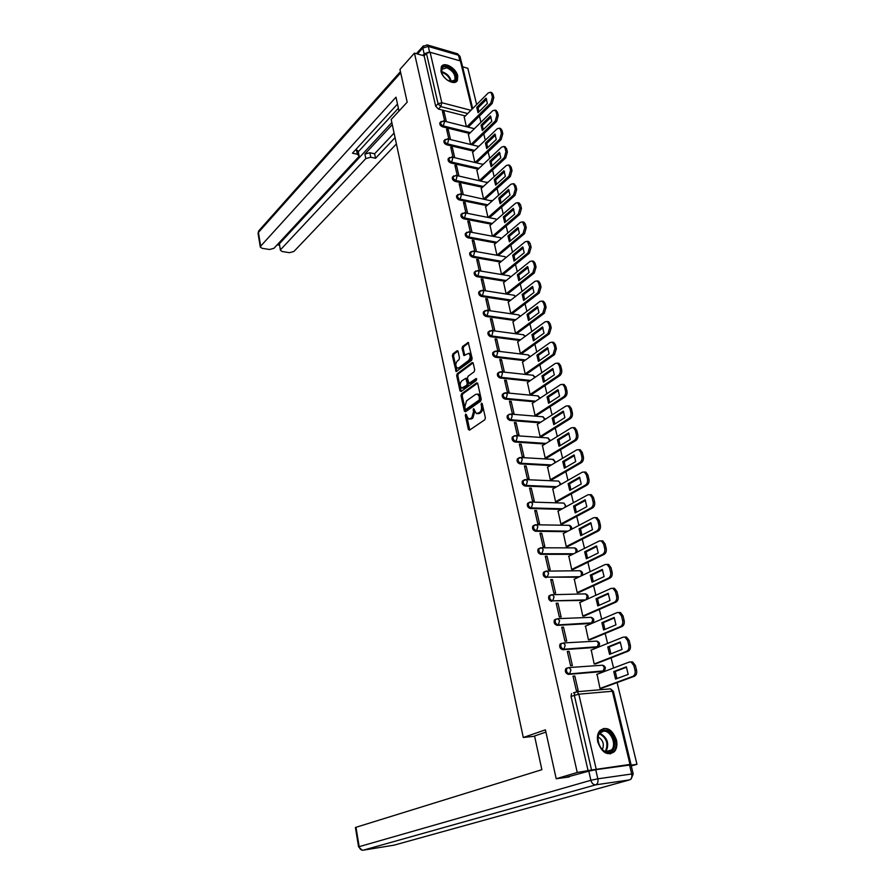 <?xml version="1.0" encoding="UTF-8"?>
<svg xmlns="http://www.w3.org/2000/svg" width="895" height="895" viewBox="0 0 895 895"><rect width="100%" height="100%" fill="white"/><g stroke="black" fill="none" stroke-linecap="round" stroke-linejoin="round"><path stroke-width="1.34" d="M465.691 414.094L465.31 415.414L468.353 429.421L469.472 430.182L484.81 419.766L485.381 417.831L482.215 403.634L481.409 403.119L481.42 406.296C481.823 409.004 481.23 411.051 479.619 412.461L476.453 413.602L473.489 408.646L473.5 411.801L471.732 417.909L468.633 419.028L465.691 414.094M466.508 414.732L469.718 430.014M482.237 403.723L482.584 406.397L481.42 406.296M474.305 409.272L474.663 411.901L473.5 411.801M555.817 619.183L554.464 619.855C553.546 622.651 554.452 624.486 557.182 625.37L591.394 623.468M561.333 643.427L560.069 644.098C559.106 646.951 560.013 648.819 562.776 649.703L597.01 647.342M566.994 668.017L565.752 668.677C564.745 671.586 565.651 673.487 568.448 674.371L602.704 671.541M597.838 742.156C602.078 753.008 607.615 756.152 614.462 751.599C616.812 748.656 617.472 744.763 616.431 739.941C612.18 729.112 606.631 726.013 599.773 730.656C597.491 733.553 596.853 737.39 597.838 742.156M440.978 71.253C442.51 79.286 454.906 86.121 457.401 80.393L457.714 75.918C456.17 67.942 443.819 61.073 441.291 66.868L440.978 71.253M458.083 351.422L456.998 350.773L452.904 353.917L452.378 355.807L456.148 371.582L471.598 360.361L472.146 358.436L468.253 342.472L462.592 346.466L462.055 348.368L463.99 355.583L468.711 353.312C470.692 355.371 470.669 357.754 468.622 360.472L458.844 367.823L457.278 368.08C455.32 366.044 455.342 363.683 457.345 360.976L458.956 359.756L459.493 357.855L458.083 351.422M569.186 776.949L556.198 778.751L545.424 729.828L523.284 737.491L391.182 119.482L407.18 102.175L399.964 69.418L414.441 53.107L577.253 772.486L591.528 770.002L574.288 695.169L574.758 692.383L577.04 691.734L573.438 692.875M556.198 778.751L577.253 772.486M461.563 393.789L461.026 395.679L464.36 411.051L465.478 411.789L480.671 401.139L481.23 399.215L477.762 383.619L476.61 382.926L461.563 393.789L462.726 393.889L462.178 395.78L465.702 411.622M459.974 390.813L456.674 375.62L457.211 373.73L472.101 362.632L473.231 363.303L474.697 369.87L474.137 371.794L468.018 376.303L467.47 378.205L468.958 383.351L475.95 378.607L476.353 380.442L461.07 391.518L459.974 390.813L461.126 390.925L457.826 375.743L456.674 375.62M465.31 115.958L438.405 109.067L440.787 106.583L438.069 103.753L426.445 53.297L430.115 52.257L460.377 60.961L461.451 62.001L472.683 108.552M631.288 765.975L636.971 764.33L617.102 682.583M613.567 668.017L611.095 657.87M607.593 643.438L605.177 633.481M601.697 619.183L599.326 609.428M595.891 595.264L593.564 585.688M590.152 571.67L587.87 562.273M584.491 548.389L582.253 539.17M578.908 525.41L576.716 516.37M573.404 502.733L571.245 493.861M567.967 480.358L565.853 471.654M562.597 458.274L560.516 449.726M557.294 436.469L555.258 428.09M552.07 414.944L550.067 406.722M546.901 393.699L544.943 385.622M541.799 372.712L539.875 364.791M536.765 351.992L534.886 344.228M531.798 331.542L529.941 323.912M526.886 311.337L525.063 303.853M522.042 291.378L520.252 284.028M517.254 271.666L515.498 264.461M512.522 252.2L510.799 245.118M507.845 232.968L506.156 226.01M503.225 213.961L501.569 207.137M498.66 195.188L497.038 188.487M494.152 176.639L492.552 170.061M489.699 158.303L488.133 151.848M485.291 140.191L483.759 133.847M480.951 122.279L479.429 116.059M476.643 104.581L467.828 68.3L462.603 66.812M414.441 53.107L424.14 55.859L426.445 53.297M628.469 765.225L630.002 764.419L591.528 770.002M631.087 765.135L636.971 764.33M597.043 674.304L600.008 688.479L601.731 688.221M574.814 675.993L573.013 676.128L576.335 690.492L578.136 690.347L574.814 675.993L573.136 676.642M569.108 651.392L567.318 651.493L570.596 665.667L572.386 665.544L569.108 651.392L567.452 652.075M591.237 650.05L594.19 664.034L595.902 663.799M563.492 627.115L561.702 627.194L564.935 641.178L566.725 641.077L563.492 627.115L561.847 627.831M585.509 626.12L588.451 639.903L590.163 639.701M557.943 603.174L556.164 603.23L559.353 617.013L561.131 616.946L557.943 603.174L556.321 603.924M579.87 602.514L582.79 616.107L584.491 615.928M552.461 579.546L550.693 579.58L553.837 593.184L555.616 593.139L552.461 579.546L550.861 580.329M574.31 579.21L577.208 592.624L578.908 592.456M547.069 556.242L545.301 556.242L548.4 569.667L550.168 569.656L547.069 556.242L545.48 557.048M568.828 556.22L571.692 569.444L573.382 569.309M541.732 533.241L539.976 533.219L543.041 546.465L544.798 546.476L541.732 533.241L540.177 534.08M563.414 533.521L566.255 546.577L567.933 546.465M536.474 510.542L534.718 510.497L537.75 523.575L539.506 523.609L536.474 510.542L534.93 511.403M558.066 511.123L560.885 524L562.563 523.911M531.283 488.144L529.538 488.077L532.525 500.976L534.27 501.032L531.283 488.144L529.762 489.028M552.797 489.006L555.582 501.726L557.261 501.647M526.159 466.026L524.414 465.937L527.368 478.668L529.113 478.758L526.159 466.026L524.649 466.944M547.595 467.179L550.347 479.731L552.014 479.675M521.103 444.2L519.368 444.088L522.277 456.663L524.011 456.763L521.103 444.2L519.615 445.151M542.459 445.62L545.189 458.016L546.845 457.983M516.113 422.653L514.379 422.518L517.254 434.925L518.988 435.048L516.113 422.653L514.636 423.626M537.392 424.342L540.088 436.57L541.743 436.559M511.179 401.385L509.456 401.228L512.287 413.479L514.021 413.624L511.179 401.385L509.725 402.37M532.391 403.332L535.053 415.403L536.698 415.403M506.313 380.375L504.601 380.196L507.398 392.301L509.121 392.457L506.313 380.375L504.869 381.393M527.446 382.579L530.075 394.494L531.719 394.516M501.513 359.633L499.802 359.432L502.554 371.38L504.277 371.57L501.513 359.633L500.081 360.674M522.568 362.083L525.164 373.853L526.797 373.897M496.759 339.149L495.058 338.936L497.788 350.728L499.499 350.941L496.759 339.149L495.349 340.212M517.746 341.845L520.319 353.469L521.942 353.525M492.082 318.922L490.37 318.687L493.067 330.333L494.778 330.568L492.082 318.922L490.684 320.007M512.98 321.842L515.52 333.32L517.153 333.399M487.451 298.941L485.75 298.684L488.413 310.196L490.113 310.442L487.451 298.941L486.063 300.049M508.282 302.096L510.788 313.429L512.41 313.53M482.875 279.206L481.186 278.938L483.815 290.304L485.504 290.562L482.875 279.206L481.51 280.336M503.628 282.585L506.122 293.784L507.733 293.884M478.355 259.718L476.677 259.427L479.272 270.648L480.962 270.939L478.355 259.718L477.001 260.859M499.041 263.309L501.502 274.373L503.102 274.496M473.891 240.453L472.213 240.151L474.786 251.238L476.464 251.54L473.891 240.453L472.56 241.616M494.51 244.257L496.938 255.187L498.537 255.321M490.024 225.439L492.429 236.224M472.023 232.376L469.483 221.434L468.163 222.609M469.483 221.434L467.817 221.099L470.345 232.051M485.605 206.834L487.954 217.418M467.615 213.368L465.131 202.628L463.823 203.825M465.131 202.628L463.465 202.292L465.948 213.032M481.23 188.453L483.535 198.835M463.263 194.584L460.824 184.057L459.527 185.276M460.824 184.057L459.169 183.699L461.596 194.226M476.901 170.296L479.161 180.477M458.967 176.024L456.573 165.698L455.286 166.929M456.573 165.698L454.917 165.329L457.311 175.655M472.627 152.34L474.842 162.319M454.716 157.688L452.367 147.552L451.102 148.805M452.367 147.552L450.722 147.172L453.06 157.307M468.398 134.586L470.58 144.386M450.521 139.553L448.216 129.63L446.952 130.894M448.216 129.63L446.571 129.227L448.865 139.161M469.528 133.489L442.488 126.81L443.338 125.949C441.257 124.998 440.374 123.644 440.709 121.899L441.134 121.463M473.802 151.21L446.616 144.777L447.478 143.916C445.374 142.976 444.491 141.611 444.837 139.833L445.296 139.374M478.12 169.144L450.8 162.946L451.673 162.107C449.547 161.156 448.663 159.78 449.022 157.967L449.503 157.509M482.506 187.29L455.029 181.338L455.913 180.51C453.765 179.571 452.881 178.172 453.25 176.326L453.765 175.845M486.936 205.649L459.314 199.943L460.198 199.126C458.039 198.187 457.144 196.788 457.535 194.909L458.072 194.405M491.422 224.22L463.644 218.783L464.55 217.977C462.357 217.037 461.462 215.617 461.876 213.704L462.435 213.189M495.964 243.026L468.029 237.846L468.935 237.052C466.731 236.123 465.836 234.68 466.261 232.734L466.866 232.208M500.573 262.045L472.47 257.145L473.388 256.362C471.15 255.433 470.255 253.979 470.703 251.987L471.341 251.45M505.239 281.298L476.968 276.678L477.885 275.906C475.637 274.978 474.73 273.512 475.2 271.487L475.871 270.928M509.971 300.776L481.51 296.446L482.45 295.697C480.167 294.768 479.272 293.28 479.754 291.222L480.458 290.651M514.77 320.5L486.119 316.461L487.07 315.722C484.754 314.805 483.859 313.295 484.363 311.203L485.112 310.61M519.626 340.458L490.784 336.733L491.735 336.005C489.408 335.099 488.502 333.567 489.028 331.43L489.822 330.826M524.559 360.663L495.506 357.262L496.468 356.546C494.107 355.639 493.212 354.096 493.76 351.914L494.599 351.299M529.56 381.125L500.283 378.048L501.267 377.354C498.873 376.448 497.967 374.871 498.549 372.656L499.432 372.029M534.639 401.833L505.127 399.092L506.111 398.42C503.706 397.514 502.8 395.926 503.393 393.655L504.321 393.017M539.786 422.809L510.027 420.415L511.034 419.755C508.595 418.849 507.689 417.238 508.304 414.922L507.308 415.593C506.682 417.909 507.588 419.52 510.027 420.415M545.021 444.043L515.005 442.018L516.012 441.369C513.54 440.463 512.634 438.841 513.283 436.469L512.276 437.118C511.627 439.49 512.533 441.112 515.005 442.018M550.347 465.545L520.029 463.89L521.058 463.263C518.552 462.368 517.646 460.712 518.328 458.296L519.413 457.636M555.761 487.316L525.13 486.052L526.17 485.448C523.631 484.553 522.725 482.875 523.441 480.414L524.571 479.731M561.277 509.367L530.299 508.505L531.339 507.912C528.777 507.029 527.871 505.317 528.609 502.811L529.806 502.129M566.893 531.697L535.534 531.261L536.586 530.69C534.002 529.795 533.084 528.072 533.856 525.499L535.109 524.817M572.632 554.318L540.837 554.318L541.911 553.759C539.282 552.875 538.365 551.119 539.182 548.501L540.479 547.818M578.506 577.219L547.292 577.152C544.63 576.268 543.724 574.478 544.563 571.804L545.928 571.122M584.524 600.411L552.752 600.847C550.056 599.963 549.15 598.162 550.033 595.421L551.465 594.739M523.284 737.491L534.617 736.238M446.37 121.642L444.11 111.909L442.466 111.483L444.725 121.239M464.225 117.044L466.362 126.642M444.11 111.909L442.868 113.184M440.586 122.212L439.859 122.772C439.523 124.517 440.407 125.871 442.488 126.81M444.725 140.135L443.976 140.683C443.64 142.473 444.513 143.826 446.616 144.777M448.91 158.258L448.149 158.818C447.791 160.63 448.675 162.006 450.8 162.946M453.138 176.595L452.378 177.165C451.997 179.011 452.892 180.398 455.029 181.338M457.423 195.155L456.651 195.725C456.26 197.605 457.144 199.014 459.314 199.943M461.764 213.927L460.981 214.52C460.567 216.422 461.462 217.854 463.644 218.783M466.161 232.935L465.355 233.528C464.93 235.474 465.825 236.918 468.029 237.846M470.613 252.177L469.785 252.77C469.338 254.762 470.233 256.216 472.47 257.145M475.111 271.655L474.272 272.259C473.813 274.273 474.708 275.749 476.968 276.678M479.675 291.367L478.814 291.983C478.333 294.041 479.228 295.529 481.51 296.446M484.296 311.326L483.412 311.941C482.908 314.044 483.815 315.555 486.119 316.461M488.972 331.53L488.077 332.157C487.551 334.294 488.446 335.826 490.784 336.733M493.704 351.992L492.787 352.619C492.239 354.8 493.145 356.355 495.506 357.262M498.504 372.712L497.564 373.349C496.993 375.576 497.9 377.142 500.283 378.048M503.37 393.699L502.408 394.337C501.804 396.608 502.71 398.197 505.127 399.092M518.362 458.274L517.31 458.934C516.628 461.339 517.534 462.995 520.029 463.89M523.497 480.358L522.4 481.018C521.695 483.479 522.602 485.157 525.13 486.052M528.699 502.733L527.569 503.404C526.831 505.91 527.737 507.61 530.299 508.505M533.979 525.399L532.805 526.081C532.033 528.643 532.939 530.366 535.534 531.261M539.327 548.378L538.108 549.06C537.302 551.678 538.208 553.423 540.837 554.318M544.675 571.67L543.489 572.341C542.639 575.015 543.545 576.794 546.207 577.678M550.168 595.264L548.937 595.936C548.053 598.677 548.959 600.478 551.656 601.362M424.14 55.859L435.686 106.236L438.405 109.067M588.16 770.998L571.044 696.366L571.513 693.591M469.73 419.117L471.631 418.871L470.468 418.782M474.663 411.901L472.896 417.999L471.631 418.871M477.583 413.691L479.507 413.445L478.344 413.345M482.584 406.397C482.998 409.104 482.394 411.152 480.794 412.561L479.507 413.445M477.583 383.172L462.726 393.889M465.21 408.802L465.993 409.306L479.317 399.942L479.284 396.675L477.538 394.102L475.614 394.382L466.552 400.837L464.796 406.901L465.21 408.802M466.597 409.362L465.993 409.306M477.572 394.124L478.702 394.214L480.447 396.787L480.481 400.054L467.156 409.407M473.075 362.889L458.363 373.853L457.826 375.743M469.282 383.384L470.714 383.373L476.722 379.01M461.742 380.912C459.717 383.608 459.694 386.002 461.697 388.072L466.709 385.32L467.257 383.407L465.78 378.283L461.742 380.912M462.558 388.15L464.415 387.949L463.252 387.837M466.619 378.372L468.421 383.53L467.872 385.432L464.415 387.949M458.095 368.169L459.996 367.946L458.844 367.823M468.879 353.391L469.875 353.447C471.855 355.505 471.822 357.888 469.774 360.607L459.996 367.946M468.622 342.852L463.744 346.6L463.207 348.513L464.773 355.349M457.96 351.053L454.056 354.051L453.519 355.942L456.931 371.335M615.559 679.07L628.2 674.394L626.343 666.831L613.735 671.586L615.559 679.07M599.997 688.434L632.877 676.374C634.835 675.333 635.539 673.297 635.014 670.277L633.85 665.589L631.109 662.02L629.319 662.02L596.674 674.438M616.879 678.589L615.257 671.474L626.556 667.222M630.841 661.908L632.631 661.92L635.372 665.477L636.546 670.165C637.072 673.185 636.356 675.21 634.398 676.251L632.877 676.374M601.339 688.367L634.398 676.251M615.257 671.474L613.735 671.586M609.551 654.357L622.047 649.434L620.213 641.983L607.761 646.973L609.551 654.357M594.179 663.989L626.657 651.291C628.592 650.217 629.297 648.193 628.771 645.206L627.63 640.585L624.978 637.128L623.155 637.139L590.901 650.184M610.837 653.853L609.271 646.884L620.448 642.409M624.721 637.039L626.5 637.039L629.151 640.496L630.293 645.116C630.818 648.092 630.114 650.128 628.178 651.191L626.657 651.291M595.555 663.933L628.178 651.191M609.271 646.884L607.761 646.973M603.633 629.979L615.973 624.822L614.16 617.472L601.865 622.696L603.633 629.979M588.44 639.869L620.526 626.556C622.439 625.448 623.133 623.423 622.618 620.47L621.488 615.917L618.937 612.572L617.069 612.605L585.207 626.254M604.897 629.453L603.375 622.629L614.429 617.942M618.713 612.493L620.448 612.516L623.009 615.849L624.139 620.414C624.654 623.356 623.96 625.381 622.047 626.489L620.526 626.556M589.839 639.835L622.047 626.489M603.375 622.629L601.865 622.696M545.916 732.088L534.561 735.992L541.867 769.689L355.986 827.293L359.175 846.659L590.879 780.283L588.787 771.154L565.808 777.408M629.565 765.08L595.723 769.689L597.838 778.818L631.713 773.996L629.565 765.08L631.064 765.057L633.201 773.906M362.777 850.25L394.001 845.171L629.588 779.892L595.723 784.837L363.169 850.205C361.11 850.295 359.779 849.109 359.175 846.659L358.593 846.883L355.427 827.539L355.986 827.293M588.787 771.154L595.723 769.689M399.002 111.025L395.993 97.163L260.669 246.159L260.3 247.054L262.101 248.307L269.518 249.492L273.971 248.295L358.537 156.994L359.063 155.719L357.329 154.276L356.423 149.745L358.157 151.188L359.018 155.484M397.481 104.055L352.462 153.202L357.329 154.276M279.453 244.357L280.459 250.309L282.193 251.517L289.454 252.681L293.873 251.506L396.418 143.938M277.215 244.805L279.587 245.185M370.765 157.229L365.809 158.583L364.892 154.085L369.848 152.721L370.765 157.229L375.531 158.281L395.064 137.629M280.84 249.403L365.809 158.583M428.694 52.19L424.163 53.901L422.753 55.468M398.387 108.217L358.268 151.781M364.892 154.085L392.29 124.629M279.811 243.317L391.842 122.537M369.848 152.721L374.613 153.783L394.091 133.064M374.613 153.783L375.531 158.281M355.774 149.599L356.423 149.745M608.958 752.438C598.677 754.272 593.217 730.823 603.711 730.264C613.847 728.564 619.374 751.61 608.958 752.438M603.364 731.249L599.863 733.162C594.537 738.621 601.048 753.198 608.208 751.778L611.609 749.92C616.968 744.461 610.535 729.951 603.364 731.249M610.278 753.903L613.545 751.8C620.19 745.032 612.225 727.031 603.331 728.631M602.357 749.551C604.472 744.226 603.062 740.031 598.128 736.954M443.293 76.12L441.917 73.524C440.508 68.322 442.208 66.096 447.03 66.845C455.298 68.814 459.907 82.832 451.953 81.937L447.097 80.002M450.151 81.568L454.817 80.08C455.756 74.911 453.071 70.817 446.784 67.796L441.917 69.262L441.716 72.965M456.237 81.725L456.741 80.986C457.893 74.587 454.57 69.508 446.773 65.749L441.436 66.61M446.739 79.733L443.562 76.489M597.793 605.926L609.987 600.534L608.197 593.284L596.048 598.744L597.793 605.926M582.779 616.073L614.485 602.167C616.375 601.026 617.058 599.001 616.554 596.081L615.436 591.584L612.974 588.339L611.072 588.395L579.591 602.637M599.024 605.378L597.558 598.699L608.488 593.799M612.795 588.284L614.485 588.317L616.946 591.55L618.065 596.048C618.568 598.956 617.886 600.981 615.995 602.122L614.485 602.167M584.2 616.051L615.995 602.122M597.558 598.699L596.048 598.744M592.031 582.197L604.08 576.593L602.313 569.444L590.308 575.116L592.031 582.197M577.197 592.591L608.522 578.103C610.39 576.928 611.072 574.903 610.569 572.028L609.461 567.598L607.09 564.454L605.154 564.521L574.042 579.333M593.24 581.638L591.819 575.093L602.626 569.992M606.944 564.398L608.589 564.443L610.972 567.587L612.079 572.017C612.572 574.892 611.889 576.917 610.032 578.081L608.522 578.103M578.629 592.591L610.032 578.081M591.819 575.093L590.308 575.116M586.348 558.793L598.252 552.965L596.518 545.905L584.648 551.801L586.348 558.793M571.692 569.421L602.637 554.374C604.483 553.166 605.154 551.141 604.662 548.299L603.577 543.925L601.283 540.882L599.326 540.972L568.571 556.343M587.523 558.211L586.147 551.801L596.842 546.498M601.183 540.837L602.782 540.893L605.076 543.936L606.172 548.311C606.665 551.152 605.982 553.166 604.147 554.374L602.637 554.374M573.124 569.433L604.147 554.374M586.147 551.801L584.648 551.801M580.743 535.691L592.501 529.661L590.789 522.691L579.065 528.788L580.743 535.691M566.244 546.554L596.842 530.959C598.654 529.728 599.326 527.703 598.833 524.895L597.759 520.577L595.544 517.623L593.564 517.735L563.179 533.644M581.895 535.098L580.553 528.822L591.136 523.318M595.488 517.601L597.043 517.657L599.258 520.61L600.344 524.917C600.825 527.726 600.153 529.75 598.341 530.981L596.842 530.959M567.698 546.588L598.341 530.981M580.553 528.822L579.065 528.788M575.205 512.902L586.829 506.659L585.14 499.79L573.55 506.089L575.205 512.902M560.874 523.989L591.114 507.857C592.915 506.592 593.575 504.579 593.094 501.793L592.031 497.542L589.894 494.678L587.881 494.812L557.842 511.246M576.335 512.298L575.037 506.134L585.509 500.45M589.861 494.666L591.382 494.734L593.53 497.586L594.582 501.849C595.063 504.623 594.403 506.637 592.613 507.901L591.114 507.857M562.328 524.034L592.613 507.901M575.037 506.134L573.55 506.089M569.746 490.404L581.235 483.96L579.557 477.18L568.112 483.68L569.746 490.404M555.582 501.715L585.464 485.056C587.243 483.77 587.892 481.756 587.422 479.004L586.37 474.809L584.312 472.023L582.276 472.191L552.584 489.129M570.842 489.789L569.589 483.747L579.96 477.874M584.323 472.034L585.8 472.101L587.87 474.876L588.91 479.082C589.38 481.823 588.731 483.837 586.952 485.124L585.464 485.056M557.037 501.771L586.952 485.124M569.589 483.747L568.112 483.68M564.353 468.197L575.709 461.574L574.064 454.884L562.742 461.563L564.353 468.197M550.347 479.72L579.893 462.57C581.649 461.249 582.287 459.236 581.828 456.517L580.799 452.378L578.796 449.682L576.749 449.872L547.393 467.302M565.427 467.57L564.219 461.652L574.467 455.6M578.841 449.693L580.284 449.771L582.276 452.467L583.316 456.618C583.775 459.325 583.137 461.339 581.381 462.648L579.893 462.57M551.812 479.798L581.381 462.648M564.219 461.652L562.742 461.563M559.028 446.281L570.26 439.467L568.627 432.867L557.44 439.736L559.028 446.281M545.189 458.005L574.389 440.374C576.123 439.02 576.76 437.017 576.302 434.332L575.284 430.238L573.359 427.62L571.29 427.832L542.269 445.744M560.091 445.643L558.916 439.837L569.063 433.616M573.438 427.653L574.836 427.743L576.76 430.35L577.79 434.444C578.248 437.118 577.611 439.132 575.877 440.474L574.389 440.374M546.644 458.095L575.877 440.474M558.916 439.837L557.44 439.736M553.781 424.644L564.879 417.652L563.268 411.129L552.204 418.178L553.781 424.644M540.088 436.57L568.963 418.457C570.674 417.092 571.312 415.079 570.853 412.427L569.846 408.388L567.978 405.849L565.897 406.084L537.201 424.465M554.81 423.995L553.669 418.301L563.716 411.913M568.09 405.894L569.455 405.983L571.323 408.523L572.33 412.561C572.789 415.202 572.151 417.215 570.439 418.58L568.963 418.457M541.542 436.682L570.439 418.58M553.669 418.301L552.204 418.178M548.59 403.287L559.565 396.116L557.977 389.683L547.035 396.91L548.59 403.287M535.053 415.403L563.604 396.832C565.293 395.433 565.92 393.431 565.472 390.813L564.488 386.819L562.675 384.358L560.572 384.615L532.201 403.455M549.608 402.627L548.501 397.044L558.446 390.488M562.821 384.425L564.152 384.514L565.953 386.976L566.949 390.958C567.396 393.576 566.77 395.579 565.069 396.977L563.604 396.832M536.508 415.526L565.069 396.977M548.501 397.044L547.035 396.91M543.466 382.199L554.318 374.848L552.752 368.505L541.945 375.9L543.466 382.199M530.086 394.494L558.312 375.486C559.99 374.065 560.606 372.063 560.169 369.467L559.185 365.529L557.44 363.135L555.325 363.426L527.267 382.702M544.462 381.527L543.399 376.057L553.233 369.344M557.607 363.213L558.905 363.314L560.65 365.708L561.635 369.635C562.071 372.231 561.456 374.233 559.778 375.643L558.312 375.486M531.54 394.639L559.778 375.643M543.399 376.057L541.945 375.9M538.41 361.379L549.15 353.861L547.595 347.596L536.899 355.158L538.41 361.379M525.186 373.853L553.088 354.409L554.922 348.401L553.96 344.519L552.271 342.192L550.134 342.505L522.389 362.206M539.383 360.696L538.354 355.326L548.098 348.457M552.461 342.282L553.725 342.382L555.415 344.709L556.388 348.591L554.553 354.588L553.088 354.409M526.629 374.009L554.553 354.588M538.354 355.326L536.899 355.158M533.42 340.816L544.037 333.141L542.504 326.943L531.932 334.674L533.42 340.816M520.331 353.469L547.93 333.6L549.743 327.604L548.792 323.766L547.158 321.506L545.021 321.842L517.578 341.957M534.371 340.122L533.375 334.864L543.019 327.839M547.382 321.618L548.613 321.719L550.246 323.968L551.208 327.805L549.385 333.801L547.93 333.6M521.774 353.637L549.385 333.801M533.375 334.864L531.932 334.674M528.486 320.511L538.98 312.679L537.481 306.56L527.021 314.436L528.486 320.511M515.554 333.332L542.84 313.06L544.641 307.063L543.69 303.282L542.113 301.078L539.965 301.447L512.824 321.965M529.426 319.806L528.464 314.648L538.007 307.477M542.359 301.212L543.567 301.313L545.144 303.494L546.095 307.287L544.294 313.272L542.84 313.06M516.986 333.522L544.294 313.272M528.464 314.648L527.021 314.436M523.62 300.451L534.002 292.475L532.514 286.434L522.165 294.455L523.62 300.451M510.821 313.44L537.817 292.766L539.595 286.792L538.656 283.044L537.134 280.918L534.975 281.31L508.125 302.219M524.537 299.747L523.609 294.679L533.051 287.373M537.403 281.052L538.577 281.153L540.11 283.29L541.039 287.026L539.26 293.001L537.817 292.766M512.253 313.642L539.26 293.001M523.609 294.679L522.165 294.455M518.809 280.638L529.079 272.516L527.614 266.553L517.377 274.72L518.809 280.638M506.145 293.784L532.849 272.729L534.606 266.766L533.688 263.063L532.212 260.993L530.041 261.418L503.482 282.708M519.715 279.934L518.809 274.966L528.162 267.504M532.503 261.15L533.655 261.25L535.132 263.32L536.049 267.012L534.293 272.975L532.849 272.729M507.577 294.007L534.293 272.975M518.809 274.966L517.377 274.72M514.054 261.072L524.213 252.804L522.769 246.908L512.634 255.232L514.054 261.072M501.536 274.373L527.949 252.949L529.683 246.986L527.345 241.314L525.175 241.762L498.895 263.432M514.938 260.356L514.066 255.489L523.329 247.893M527.658 241.493L528.788 241.594L530.22 243.608L531.127 247.255L529.381 253.207L527.949 252.949M502.956 274.608L529.381 253.207M514.066 255.489L512.634 255.232M509.367 241.751L519.413 233.338L517.981 227.509L507.957 235.967L509.367 241.751M496.971 255.198L523.105 233.405L524.828 227.453L522.546 221.882L520.364 222.363L494.364 244.38M510.228 241.023L509.389 236.235L518.552 228.516M522.87 222.072L523.978 222.173L525.365 224.13L526.26 227.733L524.537 233.684L523.105 233.405M498.392 255.444L524.537 233.684M509.389 236.235L507.957 235.967M504.724 222.654L514.67 214.106L513.249 208.356L503.337 216.937L504.724 222.654M492.474 236.235L518.317 214.095L520.029 208.155L517.791 202.684L515.621 203.187L489.889 225.562M505.574 221.915L504.758 217.228L513.842 209.374M518.138 202.897L519.223 202.997L520.566 204.899L521.461 208.457L519.749 214.386L518.317 214.095M493.895 236.504L519.749 214.386M504.758 217.228L503.337 216.937M500.148 203.78L509.982 195.099L508.584 189.427L498.772 198.142L500.148 203.78M488.088 217.451L513.596 195.032L515.285 189.091L514.412 185.578L513.103 183.721L510.922 184.247L485.459 206.958M500.987 203.042L500.193 198.444L509.177 190.467M513.887 183.9L515.833 185.891L516.706 189.404L515.017 195.334L513.596 195.032M489.498 217.731L515.017 195.334M500.193 198.444L498.772 198.142M495.617 185.142L505.362 176.337L503.974 170.721L494.264 179.571L495.617 185.142M483.747 198.88L508.919 176.192L510.597 170.263L509.736 166.794L508.472 164.982L506.29 165.541L481.096 188.576M496.445 184.404L495.673 179.884L504.579 171.784M509.289 165.183L511.157 167.119L512.018 170.598L510.34 176.505L508.919 176.192M485.157 199.182L510.34 176.505M495.673 179.884L494.264 179.571M491.142 166.716L500.786 157.788L499.41 152.239L489.811 161.212L491.142 166.716M479.463 180.544L504.31 157.576L505.966 151.658L505.116 148.234L503.896 146.478L501.703 147.06L476.767 170.419M491.948 165.967L491.221 161.536L500.036 153.325M504.746 146.679L506.525 148.57L507.387 152.005L505.731 157.912L504.31 157.576M480.861 180.846L505.731 157.912M491.221 161.536L489.811 161.212M486.723 148.514L496.266 139.463L494.913 133.981L485.403 143.077L486.723 148.514M475.211 162.409L499.757 139.184L501.401 133.288L500.551 129.887L499.365 128.186L497.184 128.791L472.504 152.463M487.518 147.764L486.802 143.413L495.539 135.078M500.249 128.41L501.961 130.245L502.811 133.635L501.166 139.53L499.757 139.184M476.61 162.733L501.166 139.53M486.802 143.413L485.403 143.077M482.36 130.525L491.791 121.351L490.46 115.936L481.051 125.143L482.36 130.525M471.016 144.487L495.248 121.015L496.882 115.119L496.043 111.763L494.89 110.107L492.709 110.734L468.275 134.709M483.132 129.764L482.45 125.501L491.098 117.055M495.808 110.342L497.452 112.143L498.28 115.489L496.658 121.373L495.248 121.015M472.403 144.822L496.658 121.373M482.45 125.501L481.051 125.143M478.042 112.736L487.383 103.451L486.063 98.103L476.744 107.422L478.042 112.736M466.866 126.777L490.796 103.048L492.407 97.175L491.59 93.863L490.471 92.241L488.29 92.901L464.102 117.167M478.803 111.987L478.143 107.792L486.701 99.233M491.411 92.498L492.988 94.243L493.816 97.555L492.205 103.428L490.796 103.048M468.253 127.124L492.205 103.428M478.143 107.792L476.744 107.422M466.474 415.515L465.31 415.414M482.181 404.574L481.018 404.473M474.26 410.089L473.097 409.988M590.275 617.371L591.17 617.337C594.09 618.501 594.593 620.336 592.669 622.819L558.29 624.878C555.56 623.994 554.654 622.159 555.571 619.362L557.999 618.658L559.599 620.884L558.29 624.878L557.182 625.37M590.353 623.904L591.472 623.423L592.792 619.508L591.17 617.337L557.999 618.658L554.464 619.855M596.126 641.156L596.842 641.111C599.829 642.297 600.332 644.143 598.363 646.66L563.906 649.233C561.131 648.349 560.225 646.481 561.187 643.628L563.57 642.946L565.226 645.239L563.906 649.233L562.776 649.703M596.059 647.734L597.2 647.275L598.52 643.348L596.842 641.111L563.57 642.946L560.069 644.098M602.011 665.242L602.592 665.209C605.646 666.406 606.161 668.274 604.125 670.836L569.589 673.924C566.781 673.04 565.886 671.138 566.882 668.218L569.209 667.558L570.932 669.919L569.589 673.924L568.448 674.371M601.843 671.876L602.995 671.44L604.338 667.513L602.592 665.209L569.209 667.558L565.752 668.677M467.716 113.542L440.787 106.583L441.806 102.712L470.938 110.309M472.023 109.224L460.377 60.961M430.115 52.257L441.806 102.712L438.069 103.753L435.686 106.236M630.002 764.419L612.348 691.242L578.819 694.184L596.159 769.029M470.39 132.639L443.338 125.949L444.367 122.078L443.629 120.959L439.859 122.772M474.674 150.371L447.478 143.916L448.518 140.045L447.757 138.893L443.976 140.683M479.004 168.327L451.673 162.107L452.713 158.225L451.93 157.039L448.149 158.818M483.389 186.473L455.913 180.51L456.965 176.617L456.159 175.409L452.378 177.165M487.831 204.843L460.198 199.126L461.272 195.233L460.433 193.991L456.651 195.725M492.328 223.437L464.55 217.977L465.624 214.073L464.762 212.797L460.981 214.52M496.882 242.243L468.935 237.052L470.02 233.136L469.137 231.827L465.355 233.528M501.502 261.284L473.388 256.362L474.484 252.446L473.567 251.092L469.785 252.77M506.178 280.538L477.885 275.906L478.993 271.979L478.053 270.592L474.272 272.259M510.922 300.038L482.45 295.697L483.568 291.759L482.595 290.338L478.814 291.983M515.721 319.772L487.07 315.722L488.189 311.796L487.182 310.319L483.412 311.941M520.599 339.753L491.735 336.005L492.876 332.067L491.836 330.557L488.077 332.157M525.533 359.969L496.468 356.546L497.62 352.608L496.546 351.053L492.787 352.619M530.545 380.442L501.267 377.354L502.431 373.405L501.323 371.805L497.564 373.349M535.635 401.173L506.111 398.42L507.297 394.46L506.145 392.815L502.408 394.337M540.804 422.16L511.034 419.755L512.22 415.795L511.034 414.094L508.304 414.922L509.289 414.284M546.051 443.417L516.012 441.369L517.209 437.398L515.99 435.652L513.283 436.469L514.312 435.82M551.387 464.93L521.058 463.263L522.266 459.292L521.002 457.49L517.31 458.934M556.813 486.723L526.17 485.448L527.39 481.465L526.081 479.619L522.4 481.018M562.328 508.785L531.339 507.912L532.581 503.941L531.227 502.028L527.569 503.404M567.967 531.138L536.586 530.69L537.839 526.707L536.441 524.738L532.805 526.081M573.717 553.77L541.911 553.759L543.175 549.776L541.721 547.751L538.108 549.06M579.602 576.693L547.292 577.152L548.579 573.158L547.08 571.066L543.489 572.341M551.242 594.795L552.495 594.705L554.05 596.853L552.752 600.847L585.632 599.907M584.424 593.911L585.565 593.877L587.131 595.992L586.27 599.616M545.905 571.122L580.038 570.73L581.549 572.778L581.045 576.011M578.942 570.741L580.038 570.73C582.533 571.592 583.193 573.192 582.007 575.541M540.591 547.796L574.579 547.885L576.044 549.866L575.731 552.763M573.527 547.874L574.579 547.885C576.816 548.59 577.555 550.045 576.772 552.249M535.355 524.761L569.186 525.331L570.607 527.256L570.428 529.851M568.191 525.309L569.186 525.331C571.211 525.924 571.994 527.244 571.513 529.281M530.187 502.039L563.861 503.068L565.237 504.937L565.159 507.241M562.91 503.035L563.861 503.068L566.255 506.648M525.096 479.608L558.614 481.085L559.946 482.908L559.934 484.933M557.708 481.051L558.614 481.085L561.02 484.318M520.062 457.479L553.423 459.392L554.71 461.16L554.755 462.928M552.562 459.336L555.806 462.301M515.095 435.63L548.299 437.968L549.631 441.201M547.483 437.912L550.638 440.575M510.184 414.061L543.243 416.813L544.552 419.766M542.471 416.746L545.514 419.14M505.339 392.76L538.253 395.926L539.517 398.599M537.515 395.847L540.435 397.995M500.551 371.738L533.308 375.285L534.55 377.701M532.614 375.218L535.389 377.119M495.83 350.985L528.442 354.912L529.627 357.071M527.781 354.834L530.399 356.512M491.154 330.49L523.62 334.786L524.761 336.699M522.993 334.696L525.466 336.184M486.544 310.252L518.865 314.906L519.939 316.584M518.272 314.816L520.566 316.114M481.991 290.26L514.166 295.26L515.173 296.726M513.607 295.171L515.721 296.29M477.482 270.514L509.512 275.85L510.452 277.114M508.986 275.761L510.933 276.734M473.03 251.014L504.925 256.675L505.787 257.749M504.433 256.585L506.19 257.413M468.633 231.738L500.394 237.734L501.166 238.618M499.925 237.645L501.502 238.338M464.281 212.708L495.908 219.006L496.591 219.734M495.472 218.917L496.87 219.488M459.985 193.902L492.071 201.073M491.064 200.424L492.272 200.883M455.734 175.319L487.585 182.636M486.712 182.132L487.741 182.502M451.539 156.961L483.155 164.434M482.405 164.065L483.255 164.344M447.388 138.814L478.758 146.456M478.143 146.198L478.814 146.4M443.282 120.881L474.395 128.701M571.044 696.366L578.819 694.184L577.04 691.734L610.054 688.893M613.355 691.298L610.547 688.859L612.348 691.242L613.366 691.365L630.986 764.375M472.896 417.999L471.732 417.909M480.794 412.561L479.619 412.461M469.517 429.51L468.353 429.421M477.46 383.004L476.61 382.926M465.523 411.152L464.36 411.051M462.178 395.78L461.026 395.679M480.481 400.054L479.317 399.942M480.872 398.7L479.709 398.599M480.447 396.787L479.284 396.675M458.363 373.853L457.211 373.73M472.963 362.721L472.101 362.632M470.714 383.373L469.551 383.261M476.543 378.663L475.95 378.607M467.872 385.432L466.709 385.32M468.421 383.53L467.257 383.407M467.458 379.178L466.306 379.066M469.774 360.607L468.622 360.472M464.628 354.968L463.476 354.834M463.207 348.513L462.055 348.368M463.744 346.6L462.592 346.466M468.521 342.695L467.637 342.584M456.786 370.944L455.633 370.821M453.519 355.942L452.378 355.807M454.056 354.051L452.904 353.917M457.848 350.874L456.998 350.773M635.372 665.477L633.85 665.589M636.546 670.165L635.014 670.277M629.151 640.496L627.63 640.585M630.293 645.116L628.771 645.206M623.009 615.849L621.488 615.917M624.139 620.414L622.618 620.47M394.538 845.025L393.755 845.216M631.109 779.064L633.212 773.951L631.713 773.996C632.239 777.073 631.534 779.03 629.588 779.892M590.879 780.283C591.808 783.338 593.43 784.848 595.723 784.837C597.647 783.964 598.352 781.962 597.838 778.818L590.879 780.283M459.873 60.815L458.52 55.233L428.302 46.45L429.622 52.167M424.163 53.901L422.809 47.994L417.484 53.968M400.703 72.797L258.42 232.454L260.669 246.159M258.084 233.494L258.633 230.977L258.062 233.36L260.3 247.054M259.136 230.429L400.445 71.622M422.809 47.994L428.302 46.45L427.329 44.94L422.921 46.383L422.809 47.994M423.424 45.813L416.432 53.666M460.041 56.463L457.524 53.745L460.119 56.799L461.261 61.531M426.937 44.839L457.166 53.644M599.818 733.218C607.459 737.558 609.529 743.689 606.004 751.621M605.356 751.42C608.656 743.834 606.676 737.939 599.415 733.743M441.503 71.79L442.846 72.025C447.534 73.871 450.342 77.127 451.293 81.758M450.644 81.68C449.558 77.328 446.862 74.319 442.533 72.64L441.604 72.45M616.946 591.55L615.436 591.584M618.065 596.048L616.554 596.081M610.972 567.587L609.461 567.598M612.079 572.017L610.569 572.028M605.076 543.936L603.577 543.925M606.172 548.311L604.662 548.299M599.258 520.61L597.759 520.577M600.344 524.917L598.833 524.895M593.53 497.586L592.031 497.542M594.582 501.849L593.094 501.793M587.87 474.876L586.37 474.809M588.91 479.082L587.422 479.004M582.276 452.467L580.799 452.378M583.316 456.618L581.828 456.517M576.76 430.35L575.284 430.238M577.79 434.444L576.302 434.332M571.323 408.523L569.846 408.388M572.33 412.561L570.853 412.427M565.953 386.976L564.488 386.819M566.949 390.958L565.472 390.813M560.65 365.708L559.185 365.529M561.635 369.635L560.169 369.467M555.415 344.709L553.96 344.519M556.388 348.591L554.922 348.401M550.246 323.968L548.792 323.766M551.208 327.805L549.743 327.604M545.144 303.494L543.69 303.282M546.095 307.287L544.641 307.063M540.11 283.29L538.656 283.044M541.039 287.026L539.595 286.792M535.132 263.32L533.688 263.063M536.049 267.012L534.606 266.766M530.22 243.608L528.777 243.339M531.127 247.255L529.683 246.986M525.365 224.13L523.933 223.839M526.26 227.733L524.828 227.453M520.566 204.899L519.145 204.597M521.461 208.457L520.029 208.155M515.833 185.891L514.412 185.578M516.706 189.404L515.285 189.091M511.157 167.119L509.736 166.794M512.018 170.598L510.597 170.263M506.525 148.57L505.116 148.234M507.387 152.005L505.966 151.658M501.961 130.245L500.551 129.887M502.811 133.635L501.401 133.288M497.452 112.143L496.043 111.763M498.28 115.489L496.882 115.119M492.988 94.243L491.59 93.863M493.816 97.555L492.407 97.175M613.444 751.912L614.462 751.599M548.937 595.936L552.495 594.705L585.565 593.877C588.395 595.007 588.91 596.786 587.098 599.247M512.276 437.118L513.283 436.469M507.308 415.593L508.304 414.922M466.754 409.462L465.825 409.384M478.702 394.214L477.538 394.102M466.944 378.406L465.78 378.283M469.875 353.447L468.711 353.312M632.631 661.92L631.109 662.02M626.5 637.039L624.978 637.128M620.448 612.516L618.937 612.572M358.593 846.883L362.139 850.183M280.459 250.309L279.43 244.223M606.06 751.632L611.609 749.92M453.675 81.288L454.817 80.08M451.337 81.769L451.953 81.937M614.485 588.317L612.974 588.339M608.589 564.443L607.09 564.454M602.782 540.893L601.283 540.882M597.043 517.657L595.544 517.623M591.382 494.734L589.894 494.678M585.8 472.101L584.312 472.023M580.284 449.771L578.796 449.682M574.836 427.743L573.359 427.62M569.455 405.983L567.978 405.849M564.152 384.514L562.675 384.358M558.905 363.314L557.44 363.135M553.725 342.382L552.271 342.192M548.613 321.719L547.158 321.506M543.567 301.313L542.113 301.078M538.577 281.153L537.134 280.918M533.655 261.25L532.212 260.993M528.788 241.594L527.345 241.314M523.978 222.173L522.546 221.882M519.223 202.997L517.791 202.684M514.524 184.046L513.103 183.721M509.893 165.318L508.472 164.982M505.306 146.814L503.896 146.478M500.775 128.544L499.365 128.186M496.3 110.477L494.89 110.107M491.87 92.621L490.471 92.241"/></g></svg>
